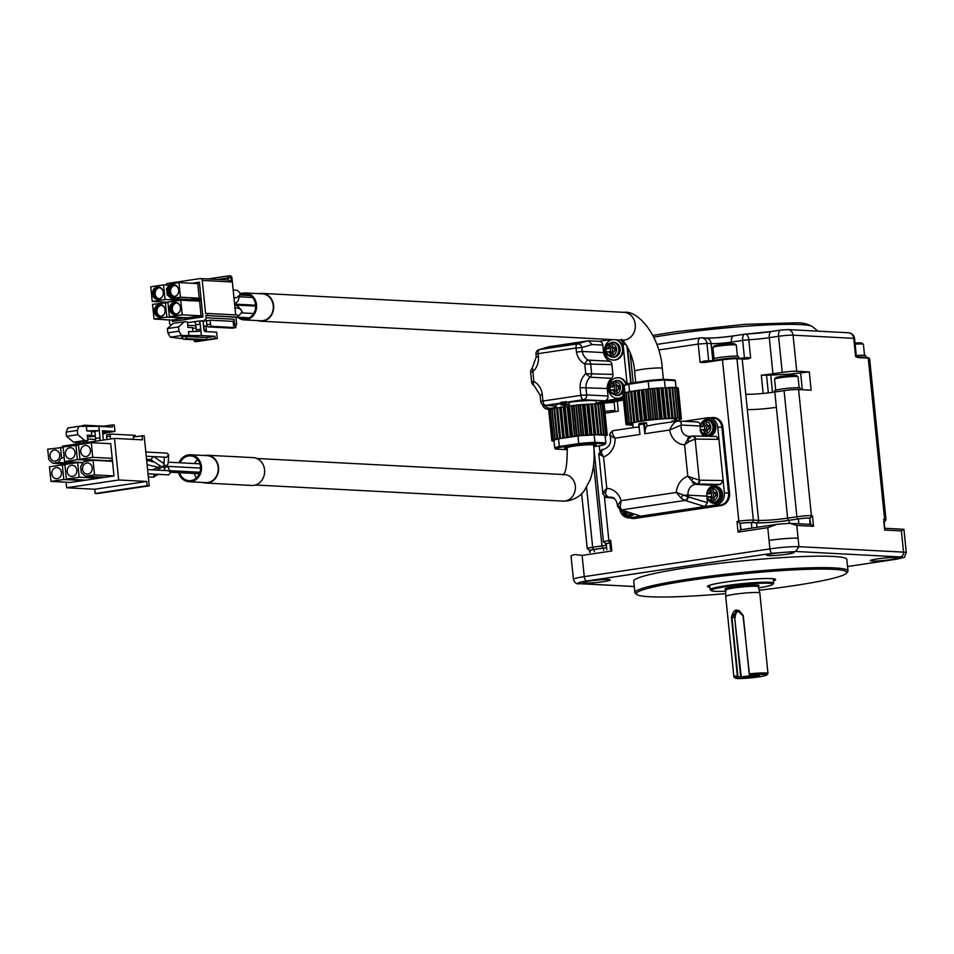 <?xml version="1.0" encoding="UTF-8"?>
<svg xmlns="http://www.w3.org/2000/svg" width="954" height="954" viewBox="0 0 954 954"><rect width="100%" height="100%" fill="white"/><g stroke="black" fill="none" stroke-linecap="round" stroke-linejoin="round"><path stroke-width="1.43" d="M710.205 417.804L711.481 417.613A11.138 9.719 -87 0 1 713.187 417.53A11.138 9.719 -87 0 1 722.261 427.213L722.882 427.249A11.138 9.719 -87 0 0 713.819 417.566A11.138 9.719 -87 0 0 713.497 417.554M629.914 517.903A11.138 9.719 -87 0 0 632.562 518.475A11.138 9.719 -87 0 0 634.267 518.392L720.413 505.513A11.138 9.719 -87 0 0 728.939 493.027L722.261 427.213M684.28 421.263L707.343 417.816A10.709 9.337 93 0 1 708.977 417.745L713.163 417.959A10.709 9.337 93 0 1 721.892 427.273L728.57 493.087A10.709 9.337 93 0 1 720.365 505.095L634.219 517.962A10.709 9.337 93 0 1 632.585 518.046L628.4 517.831A10.709 9.337 93 0 1 619.838 509.615M722.703 359.038L704.553 361.745L704.219 362.568L722.452 359.849L722.786 359.026A9.85 0.847 174.2 0 1 736.13 358A0.859 0.751 -87 0 1 736.261 357.988L722.738 359.026L704.517 361.745L704.219 362.568L704.314 360.982L700.081 362.329L704.219 362.568M704.314 360.982L708.703 360.815L706.938 343.404L698.233 344.072A6.428 3.089 -98.5 0 1 700.415 337.883L700.415 337.883A6.428 3.089 -98.5 0 1 700.725 337.859A6.428 5.605 -87 0 1 701.703 337.811L701.703 337.811A6.428 6.428 0 0 0 700.415 337.883L656.841 344.394M630.212 352.718A6.428 3.089 81.5 0 0 630.272 354.22L630.761 354.149M627.446 346.827L631.131 383.114M633.182 382.804L630.272 354.22M598.718 403.9A13.714 1.169 -5.8 0 1 614.114 402.385M615.056 411.675L614.054 401.813L623.522 400.06M623.475 399.654L596.31 403.709M605.015 413.177L618.347 411.186L617.31 400.99M632.872 518.487A11.138 9.719 -87 0 0 633.182 518.511A11.138 9.719 -87 0 0 634.887 518.427L721.045 505.548A11.138 9.719 -87 0 0 729.571 493.063L722.882 427.249M708.977 417.745A10.709 9.337 93 0 1 717.706 427.046L724.384 492.872A10.709 9.337 93 0 1 716.18 504.869L630.034 517.748A10.709 9.337 93 0 1 628.4 517.831M672.188 421.823L672.105 421L676.243 421.215M706.938 343.404A6.428 5.605 -87 0 0 701.703 337.811L705.888 338.038A6.428 5.605 -87 0 1 711.124 343.619L706.938 343.404M626.981 346.04L630.761 383.162M623.391 398.796L596.226 402.862M548.276 409.302A6.428 5.605 -87 0 0 549.063 409.803L550.1 409.6M614.936 410.554A12.855 1.097 174.2 0 0 604.836 411.341M798.593 389.53A10.709 0.918 174.2 0 0 784.081 390.639L774.803 392.022L776.353 407.31L787.61 518.141L796.888 516.758A10.709 0.918 -5.8 0 1 811.413 515.637L798.593 389.53L811.15 390.186L809.29 371.917L796.745 371.261L793.072 335.176A6.428 5.605 -87 0 0 787.837 329.583L780.754 330.096A6.428 3.089 -98.5 0 1 781.052 330.084M715.619 436.419L692.819 436.05A3.422 2.755 90.8 0 0 692.425 436.085L691.817 436.133A3.422 2.767 78.4 0 1 695.108 439.067L699.282 480.172A3.422 2.695 102.7 0 1 696.67 483.976L691.578 480.566L687.786 476.261L699.282 480.172L723.144 480.554L720.485 484.405L714.2 485.336A9.635 8.407 -87 0 0 707.773 490.416M706.974 497.738L707.486 502.698L704.863 506.562L684.936 500.433L680.941 498.024L676.326 492.431L687.536 496.617A3.422 2.695 102.7 0 1 684.936 500.433L621.507 509.913A3.422 3.112 113.9 0 1 619.993 509.686L620.672 509.937A3.422 2.922 -72.8 0 0 621.805 510.02L640.206 515.971L620.672 509.937A3.422 2.922 -72.8 0 1 620.362 509.818M715.309 486.325A8.562 7.477 93 0 1 715.619 486.337A8.562 7.477 93 0 1 722.631 495.281A8.562 7.477 93 0 1 714.725 503.45A8.562 7.477 93 0 1 714.415 503.426M634.016 514.051A8.562 7.477 93 0 1 628.579 516.329A8.562 7.477 93 0 1 628.257 516.305M635.459 427.356L638.977 426.998M644.427 422.729L646.609 423.194L646.895 426.009L655.935 424.291M646.168 422.825L644.379 423.922L645.107 431.041A8.562 4.126 -98.5 0 1 646.895 426.009M696.837 421.978A3.422 2.993 93 0 1 700.153 424.924M700.534 431.482A9.635 8.407 -87 0 0 704.147 436.216M716.049 436.383L718.958 439.365L695.108 439.067L689.348 441.499L684.59 444.791L687.44 439.794L691.817 436.133M708.488 419.235A8.562 7.477 93 0 1 708.798 419.247A8.562 7.477 93 0 1 715.834 427.416A8.562 7.477 93 0 1 709.251 436.288M731.611 343.702L731.444 342.057A6.428 3.089 -98.5 0 1 733.626 335.868L744.847 334.186A6.428 6.428 0 0 1 745.456 334.127L771.464 331.479A6.428 3.089 -98.5 0 0 769.282 337.668L778.559 336.285L782.232 372.382L772.943 373.765L769.282 337.668A21.417 1.825 174.2 0 1 748.807 339.755L742.665 340.387A6.428 3.089 -98.5 0 1 744.847 334.186A6.428 3.089 -98.5 0 1 745.157 334.174A6.428 3.053 86.9 0 1 745.456 334.127A6.428 3.053 86.9 0 1 748.807 339.755L750.655 358.012L747.399 359.014L746.791 357.488L744.394 358.31M747.399 359.014L746.779 358.275L747.399 359.014A21.417 1.825 174.2 0 1 742.188 359.002L736.965 358.74A10.709 0.918 174.2 0 0 722.452 359.849L738.837 521.206A10.709 0.918 -5.8 0 1 753.35 520.097L736.965 358.74A0.859 0.751 -87 0 0 736.261 357.988L741.496 358.263A0.859 0.751 -87 0 0 741.365 358.275L736.393 358.012M738.706 358.12L738.539 356.51A12.855 1.097 174.2 0 0 736.893 356.152A12.855 1.097 174.2 0 0 722.464 357.082A12.855 1.097 174.2 0 0 712.972 359.109L713.103 360.457M857.205 356.832L856.334 355.949L854.569 338.527L853.747 338.348A6.428 5.605 -87 0 0 848.511 332.767L787.837 329.583M549.003 346.743L588.463 340.781L592.124 344.513L602.833 345.074A4.281 3.733 -87 0 0 599.339 341.353L588.463 340.781M599.017 341.329L611.037 339.541M621.09 340.065A6.428 5.605 93 0 1 623.057 344.203L627.088 383.949M623.32 398.033A6.428 5.605 93 0 1 622.879 398.116L604.729 400.835L583.383 399.714A4.281 2.063 -98.5 0 1 580.867 395.361L542.945 401.026A4.281 2.063 81.5 0 0 545.461 405.378A4.281 3.733 93 0 1 544.806 405.414L556.063 405.999M566.199 401.634L566.33 402.934A1.288 0.62 81.5 0 0 567.093 404.246L569.311 404.353A20.129 1.717 174.2 0 0 563.742 405.188L561.524 405.068A1.288 0.62 -98.5 0 1 560.761 403.769L560.63 402.469L566.199 401.634A4.281 2.063 81.5 0 0 567.189 402.135L569.097 402.23A20.129 1.717 -5.8 0 1 596.047 401.121L596.322 403.852M556.265 407.942L555.979 405.188A20.129 1.717 -5.8 0 1 560.737 403.578M554.155 408.384L548.61 409.218A6.428 5.605 93 0 1 547.62 409.266A6.428 5.605 93 0 1 542.552 404.627M857.145 356.832L857.98 357.571L857.145 356.832L857.98 357.571L868.235 358.108L884.632 519.477A10.709 0.918 -5.8 0 1 886.004 519.775L869.607 358.418A10.709 0.918 174.2 0 0 868.235 358.108A0.859 0.751 93 0 0 867.544 357.368L869.607 358.418M771.774 331.467A6.428 3.089 -98.5 0 0 771.464 331.479L780.754 330.096A6.428 3.089 -98.5 0 0 778.559 336.285A10.709 0.918 -5.8 0 1 793.072 335.176L853.747 338.348L855.607 356.605L856.227 356.057L855.607 356.605L857.98 357.571M782.232 372.382A10.709 0.918 -5.8 0 1 796.745 371.261M772.943 373.765A21.417 1.825 -5.8 0 1 761.304 375.172L770.749 375.149A123.805 10.577 -5.8 0 1 790.294 374.099A14.99 1.276 174.2 0 0 793.156 373.706L809.29 371.917M776.353 407.31A21.417 1.825 -5.8 0 1 747.328 409.54L745.778 394.252A21.417 1.825 -5.8 0 0 763.152 393.43A21.417 1.825 174.2 0 0 774.803 392.022L774.696 390.746A12.855 1.097 174.2 0 1 784.176 388.719A12.855 1.097 174.2 0 1 798.617 387.789A12.855 1.097 174.2 0 1 800.263 388.159L800.406 389.614M699.687 480.22A3.422 2.755 90.8 0 1 697.302 484.072L695.371 484.358A9.635 8.407 -87 0 0 687.989 495.162L688.144 496.724A3.422 2.922 107.2 0 1 685.306 500.528M709.597 488.531A8.562 7.477 93 0 1 714.987 486.301A8.562 7.477 93 0 1 722.011 495.257A8.562 7.477 93 0 1 714.093 503.414A8.562 7.477 93 0 1 708.953 500.647M707.486 502.698L687.536 496.617M645.107 431.041L644.785 433.736L669.696 430.015A18.209 15.884 93 0 0 684.59 444.791L687.786 476.261A18.209 15.884 -87 0 0 676.326 492.431L621.114 500.683L620.112 507.111L621.805 510.02M613.72 498.238L606.816 497.404L605.432 493.445L606.768 488.376L603.572 456.894L598.802 453.758L602.856 493.683L603.524 491.751L606.768 488.376A18.209 15.884 93 0 1 621.114 500.683L617.787 505.048A8.562 0.727 174.2 0 0 617.453 505.286C616.451 499.848 614.197 497.141 610.691 497.153A9.635 8.407 -87 0 0 609.224 497.225L607.293 497.511A3.422 3.172 96.5 0 1 605.897 497.368M633.504 513.896A8.562 7.477 93 0 1 627.947 516.293A8.562 7.477 93 0 1 622.807 513.514M606.816 497.404A3.422 3.112 113.9 0 1 605.313 497.177A3.422 3.112 113.9 0 1 605.301 497.177L613.863 498.346M598.802 453.758L601.724 449.608A3.422 3.184 76.5 0 1 601.962 449.561L602.415 449.537M599.78 454.879A3.422 2.564 -36.5 0 1 601.294 452.673A8.562 4.126 -98.5 0 1 603.942 449.262C609.725 446.913 611.764 442.346 610.059 435.573C608.89 434.821 609.88 433.188 613.005 430.671L613.386 430.648C611.478 431.22 612.039 433.724 615.056 438.184L639.967 434.452L638.751 424.745L639.407 423.457A1.288 0.62 -98.5 0 1 639.466 423.445L644.177 422.741M644.785 433.736L643.795 423.97L638.751 424.745L639.526 431.876M689.348 441.499L687.44 439.794A8.562 4.126 -98.5 0 1 690.088 436.383L689.026 436.443A9.635 8.407 -87 0 1 681.287 425.031L669.696 430.015C671.914 424.721 674.693 421.716 678.008 420.988A3.422 2.993 93 0 1 678.532 420.964L678.532 420.964A3.422 2.993 93 0 1 681.287 425.031L699.842 425.997M654.384 424.482L678.008 420.988M690.493 436.372A8.562 4.126 -98.5 0 0 690.088 436.383L692.819 436.05A3.422 2.755 90.8 0 1 695.502 439.031M702.776 421.429A8.562 7.477 93 0 1 708.178 419.211A8.562 7.477 93 0 1 715.202 427.475A8.562 7.477 93 0 1 708.476 436.276M706.58 436.252A8.562 7.477 93 0 1 702.144 433.557M696.67 483.976L720.485 484.405M750.655 358.012L746.791 357.488M556.122 406.595A10.279 8.968 93 0 1 550.708 408.312A10.279 8.968 93 0 1 550.398 408.288M602.833 345.074L603.596 352.586A12.426 10.84 -87 0 0 609.749 361.232A4.281 3.733 93 0 1 611.931 364.607L612.921 374.397A4.281 3.733 93 0 1 611.49 378.309A12.426 10.84 -87 0 0 607.245 388.516L608.008 396.029A4.281 3.733 93 0 1 604.729 400.835M616.284 339.815A10.279 8.968 93 0 1 623.081 351.203A10.279 8.968 93 0 1 613.66 360.111A10.279 8.968 93 0 1 613.35 360.087M618.311 377.784A10.279 8.968 93 0 1 618.621 377.784A10.279 8.968 93 0 1 626.432 384.164M623.153 396.447A10.279 8.968 93 0 1 617.548 398.319A10.279 8.968 93 0 1 617.238 398.307M608.008 396.029L586.674 394.908A4.281 3.733 93 0 1 583.383 399.714L567.189 402.135M569.311 404.353L569.097 402.23M772.501 392.356L770.749 375.149M790.437 375.459L790.294 374.099M712.519 487.363A7.501 6.535 93 0 1 713.664 487.303L714.94 487.375A7.501 6.535 93 0 1 721.069 495.198A7.501 6.535 93 0 1 714.152 502.353L712.888 502.281A7.501 6.535 93 0 0 714.033 502.221A7.501 6.535 93 0 0 719.817 494.482A7.501 6.535 93 0 0 713.664 487.303L708.989 489.008L706.962 492.049L707.081 497.988L708.405 500.087L712.888 502.281M706.556 496.128L687.989 495.162A8.562 0.727 -5.8 0 0 682.778 495.329L680.941 498.024M619.993 509.686L617.536 506.18L617.787 505.048A3.422 2.492 14 0 0 620.112 507.111M632.43 513.562A7.501 6.535 93 0 1 628.006 515.22L626.73 515.16A7.501 6.535 93 0 0 627.875 515.1A7.501 6.535 93 0 0 631.417 513.252M611.931 497.368L609.224 497.225A8.562 4.126 81.5 0 1 605.432 493.445A3.422 2.194 -159.7 0 1 603.524 491.751M611.013 435.525C609.224 435.191 610.572 436.073 615.056 438.184L615.056 438.184A18.209 15.884 93 0 1 603.572 456.894L601.294 452.673L601.962 449.561M705.71 420.273A7.501 6.535 93 0 1 706.854 420.213L708.118 420.285A7.501 6.535 93 0 1 714.26 428.107A7.501 6.535 93 0 1 707.331 435.251L706.067 435.191A7.501 6.535 93 0 0 707.212 435.131A7.501 6.535 93 0 0 712.996 427.38A7.501 6.535 93 0 0 706.854 420.213L702.18 421.918L700.141 424.959L700.26 430.898L701.584 432.997L706.067 435.191M714.2 485.336L695.371 484.358A8.562 4.126 81.5 0 1 691.578 480.566L693.093 478.359M737.43 356.188L736.309 345.157A11.782 1.002 174.2 0 0 736.261 345.074A11.782 1.002 174.2 0 0 718.839 346.052A11.782 1.002 174.2 0 0 712.9 347.447A11.782 1.002 174.2 0 0 712.876 347.542L713.997 358.573M556.075 406.082A10.279 8.968 93 0 1 550.076 408.276A10.279 8.968 93 0 1 544.233 405.343M549.432 346.576L539.01 349.665A4.281 3.744 73.5 0 1 539.451 349.569A4.281 2.063 81.5 0 0 538.128 353.672L535.957 354.208L536.243 356.975L532.034 368.626A4.281 4.281 0 0 0 530.639 372.287M532.618 368.459L533.799 381.493L531.628 382.029L530.627 372.251L532.797 371.714A16.707 14.572 93 0 0 538.414 356.438L538.128 353.672L576.049 347.995A4.281 2.063 -98.5 0 1 577.373 343.905A4.281 3.744 73.5 0 1 581.857 347.554L592.124 344.513M612.921 374.397L585.78 373.718L584.79 363.939A16.707 14.572 93 0 1 576.466 352.098L582.25 351.466L603.596 352.586M611.931 364.607L584.79 363.939A4.281 1.956 -63.5 0 1 588.415 360.123A4.281 3.733 93 0 1 590.598 363.498L591.587 373.276A4.281 3.733 93 0 1 590.144 377.2L611.49 378.309M580.08 387.658A16.707 14.572 93 0 1 585.78 373.718L590.144 377.2A12.426 10.84 -87 0 0 585.911 387.396L586.674 394.908L580.867 395.361L580.08 387.658L607.245 388.516M623.105 395.922A10.279 8.968 93 0 1 616.916 398.295A10.279 8.968 93 0 1 608.545 389.351A10.279 8.968 93 0 1 617.989 377.76A10.279 8.968 93 0 1 625.884 384.367M615.652 339.779A10.279 8.968 93 0 1 622.449 351.167A10.279 8.968 93 0 1 613.04 360.075A10.279 8.968 93 0 1 604.657 351.144A10.279 8.968 93 0 1 612.551 339.612M531.628 382.029A4.281 4.281 0 0 0 533.978 385.44A4.281 1.956 116.5 0 1 533.799 381.493A16.707 14.572 93 0 1 542.289 394.658L542.945 401.026L540.775 401.562A4.281 4.281 0 0 0 544.806 405.414M865.803 357.273L865.636 355.675A12.855 1.097 174.2 0 0 863.99 355.305A12.855 1.097 174.2 0 0 856.298 355.556M774.624 379.084L775.769 377.689A10.494 0.894 174.2 0 1 781.052 376.448A10.494 0.894 -5.8 0 1 796.578 375.578L797.985 376.711A11.782 1.002 -5.8 0 0 780.563 377.689A11.782 1.002 174.2 0 0 774.624 379.084A11.782 1.002 174.2 0 0 774.588 379.179L775.709 390.21M736.261 345.074L734.854 343.941A10.494 0.894 174.2 0 0 719.34 344.811A10.494 0.894 174.2 0 0 714.057 346.052L712.9 347.447M576.466 352.098L576.049 347.995L581.857 347.554L582.25 351.466A12.426 10.84 -87 0 0 588.415 360.123L609.749 361.232M615.437 380.527A7.501 6.535 93 0 1 616.582 380.467L617.846 380.539A7.501 6.535 93 0 1 623.988 388.361A7.501 6.535 93 0 1 617.059 395.516L615.795 395.445A7.501 6.535 93 0 0 616.94 395.385A7.501 6.535 93 0 0 622.723 387.646A7.501 6.535 93 0 0 616.582 380.467L611.908 382.172L609.868 385.213L609.988 391.152L611.311 393.251L615.795 395.445M611.55 342.307A7.501 6.535 93 0 1 612.695 342.259L613.971 342.319A7.501 6.535 93 0 1 620.1 350.154A7.501 6.535 93 0 1 613.183 357.297L611.919 357.225A7.501 6.535 93 0 0 613.064 357.178A7.501 6.535 93 0 0 618.848 349.426A7.501 6.535 93 0 0 612.695 342.259L608.02 343.953L605.993 346.994L606.112 352.944L607.424 355.031L611.919 357.225M797.985 376.711A11.782 1.002 -5.8 0 1 798.033 376.794L799.154 387.825M712.9 500.755A6.07 5.295 93 0 1 711.577 500.767L711.565 500.695A5.998 5.235 93 0 1 707.391 496.986L707.343 496.986A6.07 5.295 93 0 1 707.045 494.017L707.093 494.005A5.998 5.235 93 0 1 710.396 489.175L710.396 489.116A6.07 5.295 93 0 1 711.672 488.734A6.07 5.295 93 0 1 712.996 488.722L712.996 488.782A5.998 5.235 93 0 1 717.169 492.502L717.229 492.491A6.07 5.295 93 0 1 717.539 495.472L717.468 495.472A5.998 5.235 93 0 1 714.164 500.313L714.176 500.373A6.07 5.295 93 0 1 712.9 500.755M627.768 512.119A19.772 9.516 81.5 0 0 628.018 513.18L628.03 513.252A6.07 5.295 93 0 1 626.754 513.634A6.07 5.295 93 0 1 625.43 513.634L625.419 513.574A5.998 5.235 93 0 1 621.34 510.14M706.079 433.665A6.07 5.295 93 0 1 704.767 433.665L704.744 433.605A5.998 5.235 93 0 1 700.57 429.884L700.534 429.896A6.07 5.295 93 0 1 700.224 426.927L700.272 426.915A5.998 5.235 93 0 1 703.575 422.085L703.587 422.014A6.07 5.295 93 0 1 704.863 421.632A6.07 5.295 93 0 1 706.187 421.632L706.175 421.692A5.998 5.235 93 0 1 710.348 425.412L710.42 425.401A6.07 5.295 93 0 1 710.718 428.37L710.658 428.382A5.998 5.235 93 0 1 707.343 433.223L707.367 433.283A6.07 5.295 93 0 1 706.079 433.665M864.527 355.341L863.406 344.311A11.782 1.002 174.2 0 0 863.358 344.239A11.782 1.002 174.2 0 0 855.142 344.191M717.229 492.491L715.87 492.777M712.197 498.799L708.846 496.712L710.432 496.76L712.197 498.799L711.577 500.767M710.396 489.116L711.422 491.155L709.609 493.802L707.045 494.017M713.699 497.559A2.743 2.385 93 0 1 713.449 492.097M715.333 492.789A2.743 2.385 93 0 1 715.965 495.663M711.124 498.751A19.772 9.516 81.5 0 0 711.565 500.695M708.846 496.712A19.772 1.693 174.2 0 0 707.391 496.986M709.609 493.802L708.548 493.743A19.772 1.693 174.2 0 0 707.093 494.005M708.548 493.743L710.348 491.107A19.772 9.516 -98.5 0 1 710.396 489.175M716.096 492.824L714.832 492.765L712.948 490.714A19.772 9.516 -98.5 0 1 712.996 488.782M716.299 492.801L715.226 492.741A19.772 1.693 -5.8 0 1 717.169 492.502M714.164 500.313A19.772 9.516 81.5 0 1 713.723 498.358L715.524 495.722A19.772 1.693 -5.8 0 1 717.468 495.472M626.074 511.606L625.43 513.634M626.051 511.678L624.977 511.618A19.772 9.516 81.5 0 0 625.419 513.574M674.573 419.378L675.587 418.901M674.657 420.213A22.705 1.944 174.2 0 0 676.183 419.14A22.705 1.944 174.2 0 0 643.974 420.809C633.706 422.3 629.151 423.481 630.296 424.363A23.993 2.051 174.2 0 0 632.896 424.697L632.884 424.566M710.42 425.401L709.049 425.687M705.376 431.709L702.025 429.622L703.623 429.67L705.376 431.709L704.767 433.665M703.587 422.014L704.601 424.065L702.8 426.7L700.224 426.927M706.604 425.007A2.743 2.385 93 0 1 706.64 425.007A2.743 2.385 93 0 0 706.89 430.457M708.512 425.699A2.743 2.385 93 0 1 709.144 428.573M704.314 431.649A19.772 9.516 81.5 0 0 704.744 433.605M702.025 429.622A19.772 1.693 174.2 0 0 700.57 429.884M702.8 426.7L701.727 426.653A19.772 1.693 174.2 0 0 700.272 426.915M701.727 426.653L703.539 424.005A19.772 9.516 -98.5 0 1 703.575 422.085M709.275 425.734L708.011 425.663L706.139 423.624A19.772 9.516 -98.5 0 1 706.175 421.692M709.478 425.711L708.417 425.651A19.772 1.693 -5.8 0 1 710.348 425.412M707.343 433.223A19.772 9.516 81.5 0 1 706.914 431.268L708.715 428.62A19.772 1.693 -5.8 0 1 710.658 428.382M615.807 393.919A6.07 5.295 93 0 1 614.495 393.93L614.471 393.859A5.998 5.235 93 0 1 610.298 390.15L610.262 390.15A6.07 5.295 93 0 1 609.952 387.181L610 387.169A5.998 5.235 93 0 1 613.303 382.339L613.315 382.28A6.07 5.295 93 0 1 614.591 381.898A6.07 5.295 93 0 1 615.914 381.886L615.902 381.946A5.998 5.235 93 0 1 620.076 385.666L620.148 385.654A6.07 5.295 93 0 1 620.446 388.636L620.386 388.636A5.998 5.235 93 0 1 617.071 393.477L617.095 393.537A6.07 5.295 93 0 1 615.807 393.919M611.931 355.699A6.07 5.295 93 0 1 610.608 355.711L610.596 355.639A5.998 5.235 93 0 1 606.422 351.931L606.374 351.931A6.07 5.295 93 0 1 606.076 348.961L606.124 348.949A5.998 5.235 93 0 1 609.427 344.12L609.427 344.06A6.07 5.295 93 0 1 610.703 343.678A6.07 5.295 93 0 1 612.027 343.667L612.027 343.726A5.998 5.235 93 0 1 616.201 347.447L616.26 347.447A6.07 5.295 93 0 1 616.57 350.416L616.499 350.416A5.998 5.235 93 0 1 613.195 355.258L613.207 355.317A6.07 5.295 93 0 1 611.931 355.699M863.358 344.239L861.951 343.094A10.494 0.894 174.2 0 0 855.022 343.035M714.331 496.295A1.443 1.264 93 0 1 714.403 493.433A1.443 1.264 93 0 1 715.548 495.71M674.728 420.952L681.096 419.176L679.987 418.711L680.953 418.424L677.889 417.995L650.7 419.522L627.327 423.528L625.991 424.423L627.41 424.47L626.444 424.768L632.967 425.21M707.522 429.193A1.443 1.264 93 0 1 707.582 426.331A1.443 1.264 93 0 1 708.739 428.62M620.148 385.654L618.776 385.941M615.103 391.963L611.752 389.876L613.35 389.924L615.103 391.963L614.495 393.93M613.315 382.28L614.328 384.319L612.528 386.966L609.952 387.181M616.332 385.261A2.743 2.385 93 0 1 616.367 385.261A2.743 2.385 93 0 0 616.606 390.723M618.24 385.953A2.743 2.385 93 0 1 618.872 388.827M614.042 391.903A19.772 9.516 81.5 0 0 614.471 393.859M611.752 389.876A19.772 1.693 174.2 0 0 610.298 390.15M612.528 386.966L611.454 386.907A19.772 1.693 174.2 0 0 610 387.169M611.454 386.907L613.267 384.271A19.772 9.516 -98.5 0 1 613.303 382.339M619.003 385.988L617.739 385.929L615.855 383.878A19.772 9.516 -98.5 0 1 615.902 381.946M619.206 385.965L618.144 385.905A19.772 1.693 -5.8 0 1 620.076 385.666M617.071 393.477A19.772 9.516 81.5 0 1 616.642 391.522L618.442 388.874A19.772 1.693 -5.8 0 1 620.386 388.636M616.26 347.447L614.901 347.721M611.228 353.743L607.877 351.656L609.463 351.704L611.228 353.743L610.608 355.711M609.427 344.06L610.453 346.099L608.64 348.747L606.076 348.961M612.456 347.041A2.743 2.385 93 0 1 612.48 347.041A2.743 2.385 93 0 0 612.73 352.503M614.364 347.733A2.743 2.385 93 0 1 614.996 350.607M610.155 353.695A19.772 9.516 81.5 0 0 610.596 355.639M607.877 351.656A19.772 1.693 174.2 0 0 606.422 351.931M608.64 348.747L607.579 348.687A19.772 1.693 174.2 0 0 606.124 348.949M607.579 348.687L609.379 346.052A19.772 9.516 -98.5 0 1 609.427 344.12M615.127 347.769L613.863 347.709L611.979 345.658A19.772 9.516 -98.5 0 1 612.027 343.726M615.33 347.745L614.257 347.685A19.772 1.693 -5.8 0 1 616.201 347.447M613.362 351.239A1.443 1.264 93 0 1 613.434 348.377A1.443 1.264 93 0 1 614.579 350.655A19.772 1.693 -5.8 0 1 616.499 350.416M614.555 350.667L612.754 353.302A19.772 9.516 81.5 0 0 613.195 355.258M554.059 441.404L551.937 440.82L555.204 439.544L551.806 408.801L578.017 404.866L600.638 403.804L603.524 434.595L607.245 435.143L605.206 436.181M600.662 404.031L602.511 403.971L605.623 434.547L602.499 403.983M602.546 404.234L603.691 404.234L606.756 434.797M603.727 404.556L607.173 435.131L604.061 404.556M550.076 409.338L553.177 439.913L550.076 409.338L551.829 409.027M674.776 387.431L677.889 417.995L674.776 387.419L652.154 388.481L625.955 392.416L629.068 422.992L625.955 392.416M625.979 392.643L624.214 392.953L627.338 423.516L624.214 392.953M624.25 393.215L623.189 393.442L626.337 423.993M678.211 388.171L681.311 418.746L677.877 388.171M680.953 418.424L677.841 387.849L676.684 387.849M679.749 418.15L676.66 387.586L674.8 387.646M643.211 389.459L646.228 420.058M639.144 389.995L642.388 420.559M617.25 389.459A1.443 1.264 93 0 1 617.31 386.597A1.443 1.264 93 0 1 618.466 388.874M551.806 408.801L554.918 439.377L576.562 435.906L603.739 434.38L600.638 403.804M551.937 440.82L548.824 410.208M560.535 438.16L557.565 407.573M563.909 437.588L560.737 407.024M554.024 440.688A25.698 2.194 -5.8 0 1 553.976 440.581A25.698 2.194 -5.8 0 1 558.543 438.84L577.969 435.93A25.698 2.194 -5.8 0 1 594.127 434.69L605.074 435.274A25.698 2.194 -5.8 0 1 605.122 435.382L605.897 443.026A25.698 2.194 -5.8 0 1 605.826 443.216L605.063 444.147A24.852 2.123 -5.8 0 1 600.829 445.613L593.77 446.675M676.076 387.598L675.384 380.777A25.698 2.194 174.2 0 0 675.337 380.67L676.04 387.598M663.662 379.358A24.852 2.123 174.2 0 0 648.386 380.527L648.231 381.338A25.698 2.194 174.2 0 1 664.389 380.097L663.662 379.358L674.406 379.919L675.337 380.67L664.389 380.097L665.153 387.527M648.386 380.527L629.306 383.389L628.805 384.235L648.231 381.338L648.994 388.85M629.306 383.389A24.852 2.123 174.2 0 0 625.085 384.844L624.321 385.774A25.698 2.194 174.2 0 1 628.805 384.235L629.557 391.665M624.321 385.774A25.698 2.194 174.2 0 0 624.238 385.976L624.942 392.809M605.074 435.274L605.85 442.906A25.698 2.194 -5.8 0 1 605.897 443.026M567.356 449.596A24.852 2.123 -5.8 0 1 566.473 449.644L555.729 449.072L554.799 448.332A25.698 2.194 -5.8 0 1 554.751 448.225A25.698 2.194 -5.8 0 1 559.318 446.484L558.543 438.84M555.729 449.072A24.852 2.123 -5.8 0 1 559.998 447.331L559.318 446.484L578.744 443.574L577.969 435.93M559.998 447.331L579.078 444.481L578.744 443.574A25.698 2.194 -5.8 0 1 594.902 442.334L594.127 434.69M579.078 444.481A24.852 2.123 -5.8 0 1 594.342 443.3L594.902 442.334L605.85 442.906L605.098 443.872A24.852 2.123 -5.8 0 1 605.063 444.147M594.342 443.3L605.098 443.872M567.272 448.547A15.848 1.359 -5.8 0 1 564.649 448.07A15.848 1.359 -5.8 0 1 576.347 445.566A15.848 1.359 -5.8 0 1 594.151 444.421A15.848 1.359 -5.8 0 1 596.178 444.874A15.848 1.359 -5.8 0 1 593.698 445.864M594.247 444.421A15.848 1.359 -5.8 0 1 593.567 444.588M567.141 447.271A15.848 1.359 -5.8 0 1 566.449 447.247M259.261 293.665A13.928 12.14 93 0 1 262.278 293.403A13.928 12.14 93 0 1 273.679 307.939A13.928 12.14 93 0 1 260.824 321.212A13.928 12.14 93 0 1 257.854 320.627M240.348 294.011A13.499 11.77 93 0 1 245.512 292.95L262.255 293.832A13.499 11.77 93 0 1 273.297 307.915A13.499 11.77 93 0 1 260.836 320.782L244.105 319.9A13.499 11.77 93 0 1 237.606 317.217M204.192 455.511A13.928 12.14 93 0 1 207.197 455.237L253.227 457.646A13.928 12.14 93 0 1 264.628 472.182A13.928 12.14 93 0 1 251.773 485.455L205.742 483.046A13.928 12.14 93 0 1 202.785 482.462M245.512 292.95A13.499 11.77 93 0 1 256.566 307.045A13.499 11.77 93 0 1 244.105 319.9M207.197 455.237A13.928 12.14 93 0 1 218.597 469.773A13.928 12.14 93 0 1 205.742 483.046M240.623 295.036A12.426 10.84 93 0 1 245.464 294.023A12.426 10.84 93 0 1 252.893 298.018A3.768 3.291 93 0 1 254.241 300.14A12.426 10.84 93 0 1 255.207 309.752A3.768 3.291 93 0 1 254.336 312.196A12.426 10.84 93 0 1 244.164 318.839A12.426 10.84 93 0 1 239.454 317.312M179.066 462.738A13.499 11.77 93 0 1 184.146 456.489A13.499 11.77 93 0 1 190.442 454.784L207.185 455.666A13.499 11.77 93 0 1 218.227 469.75A13.499 11.77 93 0 1 205.766 482.617L189.035 481.734A13.499 11.77 93 0 1 178.541 472.647M248.708 305.733A12.426 10.84 93 0 1 248.839 304.839M233.181 290.028L237.069 290.231L240.348 293.152L238.023 301.142L234.601 304.004M234.708 305.03L237.94 306.21L242.233 311.719L238.953 315.559L237.606 315.547M190.442 454.784A13.499 11.77 93 0 1 201.497 468.879A13.499 11.77 93 0 1 189.035 481.734M240.169 294.81L236.568 297.696L233.957 297.612M237.618 308.059L241.04 309.227M180.079 462.797A12.426 10.84 93 0 1 184.587 457.419A12.426 10.84 93 0 1 190.383 455.857A12.426 10.84 93 0 1 200.555 468.831A12.426 10.84 93 0 1 189.083 480.673A12.426 10.84 93 0 1 179.555 472.695M196.584 477.787A12.426 10.84 93 0 1 194.199 473.458M194.723 463.561A12.426 10.84 93 0 1 197.538 459.518M156.993 470.095L162.383 466.876L164.35 468.009M164.601 469.368L164.148 470.465M153.713 456.632L163.969 463.632M164.076 465.099L162.383 466.792L161.309 466.566L150.517 459.566M152.091 469.833L158.495 467.484L160.141 468.128M160.057 465.755L158.412 467.365L147.083 464.67M168.131 463.751L166.103 466.232L163.945 464.574L164.338 457.193M165.09 470.513L164.338 468.509L166.485 466.315L168.441 467.663L170.48 472.683L168.703 474.877L148.013 473.828M207.113 325.863L205.933 326.029L206.362 330.275L205.241 330.442L205.348 331.42M229.866 275.897A2.147 1.872 93 0 1 231.929 277.745L235.71 314.903M206.863 313.413L236.664 314.975A1.073 0.93 93 0 1 236.878 317.098L235.948 317.241L236.616 323.788A2.147 1.872 93 0 1 235.698 325.898L235.865 327.592L232.156 328.152L208.091 326.888A2.147 1.026 -98.5 0 1 206.827 324.718L206.446 320.89L209.415 320.449L198.456 321.069L203.906 321.403M154.584 474.162L153.344 477.167L148.335 476.94M158.102 474.353L153.344 477.167M152.902 456.596L151.245 459.578L146.546 459.363M145.807 452.017L166.867 453.114L168.655 454.796L166.628 457.276L146.236 456.239M168.655 454.796L168.142 464.097M147.584 469.595L168.369 470.68L170.313 472.039M187.7 325.302L195.856 325.731M203.524 325.97L205.933 326.029M196.083 331.467A2.147 1.026 81.5 0 0 196.285 329.881L195.761 324.789A2.993 1.443 81.5 0 0 193.996 321.736L187.544 322.702M203.834 325.922L204.263 330.167L206.362 330.275M204.096 330.382L205.241 330.442M171.326 325.075A2.147 1.872 -87 0 1 169.645 323.227L169.299 319.817M217.679 279.45L227.982 277.912A2.147 1.026 -98.5 0 1 228.71 275.849A2.147 1.026 -98.5 0 1 228.817 275.849A2.147 1.872 93 0 1 229.139 275.825L229.139 275.825A2.147 1.872 93 0 1 230.892 277.686L231.929 277.745M202.236 280.416A2.147 1.872 -87 0 0 200.495 278.556L228.543 280.023L231.321 281.943L202.236 280.416L205.599 313.532L206.529 313.401A1.073 0.93 93 0 1 206.744 315.524L235.948 317.241M233.599 325.791L233.158 321.367A2.147 1.872 -87 0 0 234.064 319.256L234.517 323.668A2.147 1.872 93 0 1 233.599 325.791L235.698 325.898M205.825 315.655L206.04 317.777L234.064 319.256M233.158 321.367L210.142 320.162L210.548 324.157A2.147 1.026 81.5 0 0 211.812 326.34L235.865 327.592M193.996 321.736L198.456 321.069A2.993 1.443 -98.5 0 1 200.221 324.121L201.389 335.581L214.984 336.297L215.199 338.42L217.285 338.527L196.5 341.639L194.401 341.532L194.222 339.791M183.144 338.825L170.349 337.179L167.832 332.827L167.403 328.581L173.223 323.394L184.36 321.736L178.541 326.912L178.97 331.169L181.498 335.522L170.349 337.179M200.495 278.556A2.147 1.872 -87 0 0 200.173 278.568L167.487 283.457A2.147 1.872 -87 0 0 165.913 284.996M204.394 320.186A2.147 1.872 -87 0 0 206.04 317.777M210.142 320.162A2.147 1.872 93 0 1 209.415 320.449M217.285 338.527L216.641 332.159L205.134 331.563A2.147 1.026 -98.5 0 1 203.87 329.38L203.274 323.442A2.147 1.026 -98.5 0 1 204.001 321.367A2.147 1.026 -98.5 0 1 204.096 321.367M230.188 275.885L229.139 275.825A2.147 2.147 0 0 0 228.71 275.849L207.996 278.95M228.197 279.999L227.982 277.912L230.892 277.686L231.321 281.943M215.199 338.42L206.66 339.696L187.234 338.682L183.526 339.23L202.94 340.256L194.401 341.532M183.526 339.23L181.498 337.012L185.207 336.464L206.446 337.573L214.984 336.297M201.389 335.581L181.498 335.522M187.378 317.67L187.544 319.232L185.672 318.087L166.843 317.11L154.035 319.018L173.044 320.198M185.613 317.575L172.865 320.007L172.507 321.474L172.352 319.984M169.407 316.728L167.916 302.072L180.723 300.164L199.553 301.142L201.163 299.735L202.916 316.931L201.044 315.798L182.214 314.808L169.407 316.728L188.415 317.909M199.624 301.142L201.044 315.798L188.236 317.706L187.878 319.185L187.723 317.682M178.947 282.575L180.425 297.231L171.326 298.59L167.188 294.893L166.556 288.74L169.848 283.934L178.947 282.575L197.836 283.565M180.425 297.231L199.255 298.22L197.764 283.565L199.386 282.157L201.127 299.353L191.849 300.737M171.326 298.59L190.156 299.58L199.255 298.22L201.127 299.353M190.454 300.951L190.335 299.651M196.285 329.881L200.734 329.213L199.243 331.384L188.487 331.658L188.916 335.903M206.446 337.573L206.66 339.696M204.454 331.074L205.814 331.598M185.207 336.464L187.234 338.682M192.946 331.551L192.553 327.651L187.819 327.401L187.497 321.892L184.36 321.736M178.97 331.169L167.832 332.827M179.793 300.295L165.054 299.532L152.246 301.44L167.94 302.263M152.246 301.44L150.756 286.796L163.563 284.876L169.013 285.163M163.563 284.876L165.054 299.532M154.035 319.018L152.545 304.374L167.964 302.597M165.352 302.454L166.843 317.11M180.723 300.164L182.214 314.808M196.107 328.212L192.589 328.033M110.569 438.959L110.282 436.133A2.147 1.026 81.5 0 1 111.01 434.07A2.147 1.026 81.5 0 1 111.117 434.07L135.17 435.334L135.301 436.61M133.5 439.377L133.25 436.92L144.149 435.716L149.241 485.824L97.248 493.588L95.161 493.48L94.732 489.235L66.697 487.768L66.124 482.223M178.541 326.912L167.403 328.581M158.531 299.317A6.213 5.414 93 0 1 152.604 294.559A6.213 5.414 93 0 1 156.241 287.273A6.213 5.414 93 0 1 162.884 290.6A6.213 5.414 93 0 1 162.585 296.217A6.213 5.414 93 0 1 158.531 299.317M160.32 316.895A6.213 5.414 93 0 1 154.393 312.137A6.213 5.414 93 0 1 158.03 304.851A6.213 5.414 93 0 1 164.66 308.19A6.213 5.414 93 0 1 164.374 313.794A6.213 5.414 93 0 1 160.32 316.895M175.691 314.593A6.213 5.414 93 0 1 169.764 309.847A6.213 5.414 93 0 1 173.401 302.561A6.213 5.414 93 0 1 180.032 305.888A6.213 5.414 93 0 1 179.746 311.505A6.213 5.414 93 0 1 175.691 314.593M173.902 297.016A6.213 5.414 93 0 1 167.987 292.27A6.213 5.414 93 0 1 171.613 284.984A6.213 5.414 93 0 1 178.255 288.311A6.213 5.414 93 0 1 177.957 293.915A6.213 5.414 93 0 1 173.902 297.016M62.594 447.39L62.463 446.15L114.456 438.387L142.492 439.854L142.051 435.608M106.86 439.52L106.574 436.693A2.147 1.026 -98.5 0 1 107.301 434.63A2.147 1.026 -98.5 0 1 107.397 434.63L110.914 434.106M114.456 438.387L118.678 479.993L146.713 481.46L147.143 485.705L149.241 485.824M147.143 485.705L95.161 493.48M64.371 464.968L64.264 463.882M76.189 444.099L76.01 442.322M87.649 439.031L95.579 439.448M103.473 439.854L104.284 439.901M162.657 296.074A5.569 4.853 93 0 1 159.091 298.709A5.569 4.853 93 0 1 158.245 298.757A5.569 4.853 93 0 1 153.677 293.427A5.569 4.853 93 0 1 157.97 287.667A5.569 4.853 93 0 1 158.829 287.631A5.569 4.853 93 0 1 162.931 290.755M164.446 313.651A5.569 4.853 93 0 1 160.88 316.287A5.569 4.853 93 0 1 160.033 316.334A5.569 4.853 93 0 1 155.466 311.004A5.569 4.853 93 0 1 159.759 305.256A5.569 4.853 93 0 1 160.606 305.208A5.569 4.853 93 0 1 164.72 308.333M179.817 311.35A5.569 4.853 93 0 1 176.251 313.997A5.569 4.853 93 0 1 175.405 314.033A5.569 4.853 93 0 1 170.838 308.714A5.569 4.853 93 0 1 175.131 302.955A5.569 4.853 93 0 1 175.989 302.907A5.569 4.853 93 0 1 180.091 306.043M178.028 293.772A5.569 4.853 93 0 1 174.463 296.42A5.569 4.853 93 0 1 173.616 296.455A5.569 4.853 93 0 1 169.049 291.125A5.569 4.853 93 0 1 173.342 285.377A5.569 4.853 93 0 1 174.2 285.329A5.569 4.853 93 0 1 178.303 288.466M66.697 487.768L118.678 479.993M112.381 460.138L108.351 460.734L79.933 459.256L78.443 444.6L91.262 442.692L110.712 443.705L113.991 475.939L70.429 482.45L50.979 481.424L49.489 466.78L62.296 464.86L63.787 479.516L50.979 481.424M94.673 441.332A2.993 1.443 81.5 0 0 95.567 438.482L94.828 431.268L99.288 430.6L100.015 437.814A2.993 1.443 -98.5 0 1 99.133 440.676M102.567 432.114L108.291 432.424L114.981 431.423L102.424 430.767L103.247 438.828A2.147 1.026 81.5 0 0 103.533 440.009M114.981 431.423L114.325 425.055L112.238 424.935L112.453 427.058L98.858 426.355L99.288 430.6L86.826 430.922L91.322 431.16L91.751 435.406L89.891 435.68L95.305 435.966M78.335 443.777A2.993 1.443 81.5 0 0 79.242 441.964M86.862 440.831L86.909 441.273A2.147 1.026 81.5 0 0 87.196 442.453M83.69 441.308A2.993 1.443 -98.5 0 1 82.795 443.109M94.732 489.235L146.713 481.46M158.984 298.733A5.569 4.853 93 0 1 155.144 293.081A5.569 4.853 93 0 1 159.437 287.75A5.569 4.853 93 0 1 159.556 287.726M160.761 316.311A5.569 4.853 93 0 1 156.933 310.658A5.569 4.853 93 0 1 161.226 305.328A5.569 4.853 93 0 1 161.345 305.316M176.132 314.009A5.569 4.853 93 0 1 172.304 308.369A5.569 4.853 93 0 1 176.597 303.026A5.569 4.853 93 0 1 176.717 303.014M174.355 296.432A5.569 4.853 93 0 1 170.516 290.779A5.569 4.853 93 0 1 174.809 285.449A5.569 4.853 93 0 1 174.928 285.437M83.332 462.535L64.562 461.545L63.071 446.901L78.502 445.124M91.262 442.692L92.741 457.336L112.202 458.349M112.5 461.283L93.039 460.269L94.529 474.913L113.991 475.939M94.529 474.913L85.431 476.273L104.892 477.298M98.62 478.228L79.158 477.215L66.351 479.123L85.8 480.148M83.236 480.53L63.787 479.516M67.639 464.061L52.899 463.286L48.761 459.601L47.7 449.191L63.131 447.414M91.357 431.53L94.875 431.721M80.1 426.343L84.274 425.198L103.7 426.211L112.238 424.935M78.967 426.283L77.298 430.421L77.739 434.666L84.679 440.521L87.816 440.688L76.678 442.346L73.541 442.191L66.589 436.336L66.16 432.09L67.829 427.952L78.967 426.283L98.858 426.355M86.385 426.676L86.826 430.922M64.562 461.545L77.369 459.637L75.879 444.981M69.666 447.748A5.569 4.853 93 0 1 70.513 447.7A5.569 4.853 93 0 1 75.068 453.52A5.569 4.853 93 0 1 69.928 458.826A5.569 4.853 93 0 1 65.361 453.496A5.569 4.853 93 0 1 69.666 447.748M77.369 459.637L92.109 460.4M79.933 459.256L92.741 457.336M85.037 445.446A5.569 4.853 93 0 1 85.884 445.411A5.569 4.853 93 0 1 90.451 451.218A5.569 4.853 93 0 1 85.3 456.525A5.569 4.853 93 0 1 80.732 451.206A5.569 4.853 93 0 1 85.037 445.446M85.431 476.273L81.293 472.588L80.661 466.423L83.94 461.629L93.039 460.269M86.826 463.024A5.569 4.853 93 0 1 87.673 462.988A5.569 4.853 93 0 1 92.228 468.808A5.569 4.853 93 0 1 87.088 474.114A5.569 4.853 93 0 1 82.521 468.784A5.569 4.853 93 0 1 86.826 463.024M83.105 462.845L77.668 462.559L79.158 477.215M77.668 462.559L64.86 464.479L66.351 479.123M71.443 465.325A5.569 4.853 93 0 1 72.301 465.29A5.569 4.853 93 0 1 76.857 471.097A5.569 4.853 93 0 1 71.717 476.404A5.569 4.853 93 0 1 67.15 471.085A5.569 4.853 93 0 1 71.443 465.325M64.908 465.003L62.296 464.86M56.071 467.627A5.569 4.853 93 0 1 56.93 467.579A5.569 4.853 93 0 1 61.485 473.399A5.569 4.853 93 0 1 56.346 478.705A5.569 4.853 93 0 1 51.778 473.375A5.569 4.853 93 0 1 56.071 467.627M52.899 463.286L58.289 462.487L61.569 457.681L60.507 447.283M54.295 450.038A5.569 4.853 93 0 1 55.141 450.002A5.569 4.853 93 0 1 59.697 455.821A5.569 4.853 93 0 1 54.557 461.128A5.569 4.853 93 0 1 49.99 455.797A5.569 4.853 93 0 1 54.295 450.038M61.569 457.681L64.18 457.825M102.758 434.058L108.291 432.424M87.816 440.688L87.255 435.167L91.751 435.406M95.328 436.133L87.446 437.051M83.248 426.51L84.274 425.198M66.16 432.09L77.298 430.421M58.289 462.487L73.029 463.262M66.589 436.336L77.739 434.666M73.541 442.191L84.679 440.521M610.131 542.814L610.727 540.358L608.879 540.632L604.407 496.629M610.691 549.182L611.812 550.971L610.727 540.358M571.076 556.099A21.417 1.825 -5.8 0 1 571.041 556.003A21.417 1.825 -5.8 0 1 574.845 554.548L575.417 554.465M574.845 554.548L582.107 555.407L611.812 550.971M775.721 524.533L740.638 529.768L738.062 532.105L767.767 527.669L776.687 524.39A21.417 1.825 -5.8 0 1 790.162 523.352L810.757 524.402L809.767 518.046L812.45 515.697L811.413 515.637A2.147 1.872 93 0 1 809.767 518.046L810.029 524.354M740.638 529.768L776.687 524.39M740.948 529.72L740.316 523.4L736.989 521.492L738.062 532.105M790.162 523.352L796.793 525.439L813.535 526.31L810.757 524.402M590.192 552.247L590.013 550.494A8.145 0.692 -5.8 0 1 594.127 549.468L603.417 548.073A23.993 2.051 174.2 0 0 606.601 547.572M606.827 549.766L606.219 543.852A8.145 0.692 -5.8 0 1 609.88 542.898M884.501 528.409L884.668 530.03L901.399 530.913L903.891 529.303A21.417 1.825 -5.8 0 1 903.927 529.398L906.3 552.748C902.317 559.521 909.544 555.765 893.993 559.593A4.281 2.063 -98.5 0 1 893.791 559.604A17.136 1.467 174.2 0 0 900.278 556.945L795.672 551.472L798.951 546.666L903.557 552.139L901.399 530.913M884.752 528.266L903.891 529.303M883.786 521.397L884.668 530.03M809.397 518.094A8.145 0.692 174.2 0 0 798.367 518.94L789.077 520.335A23.993 2.051 -5.8 0 1 756.57 522.828L751.347 522.553A8.145 0.692 174.2 0 0 740.316 523.4M594.604 580.366A11.567 0.99 174.2 0 0 598.385 579.984M778.404 552.891A11.567 0.99 174.2 0 0 782.185 552.509M881.949 558.317A11.567 0.99 174.2 0 0 885.741 557.935M725.815 593.615A105.811 9.039 -5.8 0 1 636.771 594.461L635.376 593.328A107.098 9.146 -5.8 0 1 634.899 592.589L633.742 581.117A107.098 9.146 -5.8 0 1 712.805 564.184A107.098 9.146 -5.8 0 1 833.116 556.432A107.098 9.146 -5.8 0 1 846.83 559.473L847.999 570.945A107.098 9.146 -5.8 0 1 847.689 571.768L846.544 573.151A105.811 9.039 -5.8 0 1 759.145 590.228M872.075 561.047A13.714 1.169 174.2 0 0 888.043 559.986A13.714 1.169 174.2 0 0 897.535 557.792A13.714 1.169 174.2 0 0 883.845 558.114A13.714 1.169 174.2 0 0 870.37 560.558A13.714 1.169 174.2 0 0 872.075 561.047M584.73 583.097A13.714 1.169 174.2 0 0 600.686 582.035A13.714 1.169 174.2 0 0 610.19 579.841A13.714 1.169 174.2 0 0 596.488 580.163A13.714 1.169 174.2 0 0 583.013 582.608A13.714 1.169 174.2 0 0 584.73 583.097M768.53 555.633A13.714 1.169 174.2 0 0 784.486 554.572A13.714 1.169 174.2 0 0 793.99 552.378A13.714 1.169 174.2 0 0 780.289 552.688A13.714 1.169 174.2 0 0 766.813 555.133A13.714 1.169 174.2 0 0 768.53 555.633M634.899 592.589A107.098 9.146 -5.8 0 1 713.974 575.656A107.098 9.146 -5.8 0 1 834.285 567.892A107.098 9.146 -5.8 0 1 847.999 570.945M636.771 594.461A105.811 9.039 -5.8 0 1 710.086 577.552A105.811 9.039 -5.8 0 1 833.295 569.335A105.811 9.039 -5.8 0 1 846.544 573.151M709.931 587.33A34.272 2.922 -5.8 0 1 707.582 586.245A34.272 2.922 -5.8 0 1 734.21 580.914A34.272 2.922 -5.8 0 1 771.285 578.601A34.272 2.922 -5.8 0 1 775.53 579.34A34.272 2.922 -5.8 0 1 773.444 580.879M773.98 578.851A32.985 2.814 -5.8 0 1 773.277 579.245M709.776 585.696A32.985 2.814 -5.8 0 1 709.001 585.458M725.887 591.182A31.053 2.647 -5.8 0 1 715.095 591.313A31.053 2.647 -5.8 0 1 711.255 590.633L710.313 589.882A31.911 2.731 -5.8 0 1 710.17 589.667A31.911 2.731 -5.8 0 1 741.652 583.729A31.911 2.731 -5.8 0 1 773.682 583.216A31.911 2.731 -5.8 0 1 773.587 583.454L772.823 584.385A31.053 2.647 -5.8 0 1 758.585 587.867M711.255 590.633A31.053 2.647 -5.8 0 1 741.747 584.647A31.053 2.647 -5.8 0 1 772.823 584.385M726.733 589.477A17.112 1.467 -5.8 0 1 734.067 586.782A17.112 1.467 -5.8 0 1 756.844 585.064A17.112 1.467 -5.8 0 1 757.416 586.352M725.934 589.989A16.266 1.395 -5.8 0 1 725.934 589.966A16.266 1.395 -5.8 0 1 738.122 587.402A16.266 1.395 -5.8 0 1 756.224 586.245A16.266 1.395 -5.8 0 1 758.299 586.686A16.266 1.395 -5.8 0 1 758.299 586.698L759.813 592.983A17.136 1.467 -5.8 0 1 759.813 592.994A17.136 1.467 -5.8 0 0 757.619 592.506A17.136 1.467 -5.8 0 0 738.468 593.734A17.136 1.467 -5.8 0 0 725.72 596.441A17.136 1.467 -5.8 0 1 725.72 596.441L725.648 589.274L726.781 589.453M765.788 672.964A17.136 1.467 -5.8 0 1 767.982 673.452A17.136 1.467 -5.8 0 1 767.934 673.584L766.789 674.979A15.848 1.359 -5.8 0 1 751.203 677.805A15.848 1.359 -5.8 0 1 735.367 678.175A15.848 1.359 -5.8 0 1 738.42 676.923L737.347 675.67L731.432 617.488C733.745 608.258 737.692 607.674 743.273 615.724L749.188 673.894A17.136 1.467 -5.8 0 1 765.788 672.964M735.367 678.175L733.972 677.03A17.136 1.467 -5.8 0 1 733.888 676.923A17.136 1.467 -5.8 0 1 737.347 675.67M737.859 676.016L731.921 617.453L737.156 610.166L743.059 615.783L749.558 675.253A15.848 1.359 -5.8 0 1 764.81 674.406A15.848 1.359 -5.8 0 1 766.789 674.979M738.42 676.923L740.686 677.042L734.652 617.596L731.432 617.488M749.558 675.253L751.669 675.444L740.686 677.042M743.834 677.543A8.359 0.715 -5.8 0 1 742.761 677.28A8.359 0.715 -5.8 0 1 751.001 675.754A8.359 0.715 -5.8 0 1 759.372 675.587A8.359 0.715 -5.8 0 1 753.35 676.923A8.359 0.715 -5.8 0 1 743.834 677.543M658.677 349.975L698.233 344.072L700.081 362.329M593.782 446.842L603.453 541.991A10.709 0.918 -5.8 0 1 608.879 540.632A2.147 1.026 81.5 0 0 609.856 542.731M599.744 450.777L599.243 445.852M728.939 493.027L729.571 493.063M720.413 505.513L721.045 505.548M634.267 518.392L634.887 518.427M716.18 504.869L720.365 505.095M728.57 493.087L724.384 492.872M630.034 517.748L634.219 517.962M717.706 427.046L721.892 427.273M741.616 358.287A22.276 1.908 174.2 0 0 746.779 358.275L741.496 358.263A0.859 0.751 -87 0 1 742.188 359.002L745.778 394.252M708.786 361.113A0.859 0.751 93 0 1 708.703 360.815L710.241 360.886M712.841 360.505L711.124 343.619A14.99 1.276 -5.8 0 0 731.444 342.057L742.665 340.387L744.43 357.798L741.341 358.251M706.64 338.133A21.417 1.825 174.2 0 0 733.34 335.939M745.742 334.138A27.845 2.373 174.2 0 0 771.178 331.551M817.983 331.169L812.438 326.662A96.759 8.264 174.2 0 0 800.466 324.575A96.759 8.264 174.2 0 0 653.788 337.156M581.654 493.695L587.235 548.633A10.709 0.918 -5.8 0 1 592.661 547.274L586.579 487.363M590.037 550.72A8.562 0.727 -5.8 0 1 593.925 549.456A2.147 1.026 -98.5 0 1 592.661 547.274L601.95 545.891L593.65 464.264M593.925 549.456L603.202 548.073A2.147 1.026 -98.5 0 1 601.95 545.891A21.417 1.825 174.2 0 0 606.35 545.163M784.081 390.639L796.888 516.758A2.147 1.026 81.5 0 0 798.152 518.928L788.875 520.324A23.564 2.015 -5.8 0 1 756.939 522.768L751.716 522.494A2.147 1.872 -87 0 0 753.35 520.097L758.585 520.371A21.417 1.825 174.2 0 0 787.61 518.141A2.147 1.026 81.5 0 0 788.875 520.324M747.328 409.54L758.585 520.371A2.147 1.872 -87 0 1 756.939 522.768M705.888 338.038C712.721 338.193 721.963 337.466 733.626 335.868A6.428 3.089 -98.5 0 1 733.936 335.856M623.057 344.203L625.907 344.358M548.61 409.218L550.196 409.302M560.69 403.101L545.461 405.378L556.063 405.939M857.407 356.856L867.413 357.368A0.859 0.751 93 0 1 867.544 357.368L857.288 356.832M800.585 372.585L802.326 389.721M763.152 393.43L761.304 375.172M638.81 424.721L639.013 423.97M644.379 423.922L643.795 423.97A1.288 0.62 -98.5 0 1 644.236 422.729A1.288 0.62 -98.5 0 1 644.296 422.729L644.713 423.099M689.026 436.443A9.635 8.407 -87 0 0 689.861 436.431M549.886 346.481L539.451 349.569L577.373 343.905L587.807 340.816M793.156 373.706L793.323 375.339M768.34 392.881L766.515 374.934M646.24 422.825L639.407 423.457A1.288 0.62 -98.5 0 0 638.965 424.685L639.967 434.452M560.761 403.769L566.33 402.934M561.524 405.068L567.093 404.246M538.414 356.438L536.243 356.975M542.289 394.658L540.119 395.194L540.775 401.562M629.08 512.525A5.998 5.235 93 0 1 628.018 513.18M710.348 491.107L711.422 491.155M703.539 424.005L704.601 424.065M613.267 384.271L614.328 384.319M609.379 346.052L610.453 346.099M631.715 391.188L634.815 421.751M636.902 421.525L633.802 390.949M631.357 391.247L634.47 421.823M630.952 391.462L634.052 422.038M630.666 391.522L633.766 422.097M628.65 391.784L631.751 422.36M628.352 391.844L631.465 422.419M628.292 392.034L631.393 422.61M628.066 392.094L631.166 422.67M626.182 392.368L629.294 422.932M624.393 392.905L627.494 423.481M623.308 393.394L626.408 423.97M622.962 393.823L626.074 424.399M677.805 387.861L680.906 418.412M677.71 387.837L680.822 418.401M676.481 387.574L679.582 418.15M674.538 387.419L677.65 417.995M672.63 387.527L675.742 418.102M672.391 387.527L675.492 418.102M672.248 387.36L675.36 417.935M671.95 387.36L675.05 417.924M669.911 387.503L673.023 418.079M669.613 387.515L672.725 418.09M669.136 387.384L672.236 417.959M668.766 387.396L671.878 417.971M666.667 387.586L669.78 418.162M666.321 387.598L669.434 418.174M665.51 387.515L668.623 418.079M665.093 387.527L668.205 418.102M662.982 387.753L666.095 418.329M662.601 387.777L665.713 418.341M661.48 387.729L664.592 418.305M661.027 387.765L664.139 418.329M658.964 388.004L662.076 418.579M658.558 388.039L661.659 418.615M657.151 388.039L660.263 418.615M656.674 388.075L659.786 418.651M654.718 388.35L657.819 418.925M654.289 388.385L657.401 418.961M652.643 388.433L655.756 419.009M652.154 388.481L655.267 419.056M650.354 388.755L653.466 419.331M649.924 388.803L653.025 419.378M648.088 388.898L651.188 419.474M647.599 388.958L650.7 419.522M646.001 389.232L649.102 419.808M645.572 389.28L648.684 419.855M643.592 389.423L646.693 419.998M641.768 389.757L644.868 420.332M641.362 389.804L644.463 420.38M638.846 390.043L641.947 420.619M637.773 390.317L640.885 420.881M637.403 390.365L640.504 420.941M635.292 390.58L638.393 421.155M634.887 390.639L637.987 421.215M634.136 390.89L637.248 421.465M567.618 406.142L570.731 436.717M572.078 436.443L568.966 405.867M572.555 436.383L569.443 405.808M574.535 436.24L571.434 405.665M574.964 436.193L571.851 405.617M576.562 435.906L573.449 405.343M577.039 435.859L573.938 405.283M578.887 435.763L575.775 405.188M579.316 435.716L576.204 405.14M581.117 435.441L578.017 404.866M581.606 435.394L578.506 404.818M583.252 435.346L580.139 404.77M583.681 435.31L580.569 404.734M585.637 435.036L582.536 404.46M586.114 435L583.013 404.424M587.521 435L584.408 404.424M587.926 434.964L584.826 404.389M589.989 434.714L586.889 404.15M590.443 434.69L587.33 404.114M591.563 434.726L588.463 404.162M591.945 434.714L588.845 404.138M594.056 434.487L590.955 403.912M594.473 434.464L591.361 403.9M595.284 434.559L592.184 403.983M595.63 434.547L592.529 403.971M597.729 434.356L594.628 403.781M598.098 434.344L594.986 403.769M598.575 434.475L595.475 403.9M598.873 434.464L595.773 403.888M600.901 434.308L597.8 403.745M601.211 434.32L598.11 403.745M601.354 434.487L598.241 403.912M601.592 434.487L598.492 403.912M603.5 434.38L600.388 403.804M605.444 434.535L602.332 403.959M606.672 434.786L603.572 404.222M552.187 440.378L549.087 409.826M552.259 440.354L549.158 409.779M553.344 439.866L550.243 409.29M555.145 439.317L552.044 408.753M557.017 439.055L553.916 408.479M557.255 438.995L554.143 408.419M557.315 438.804L554.214 408.229M557.613 438.745L554.501 408.169M559.616 438.482L556.516 407.907M559.903 438.423L556.802 407.847M560.32 438.208L557.208 407.632M562.765 437.898L559.652 407.334M563.098 437.85L559.998 407.275M564.255 437.54L561.143 406.964M566.366 437.326L563.254 406.75M566.736 437.266L563.635 406.702M567.797 437.004L564.696 406.428M568.25 436.944L565.138 406.368M570.325 436.765L567.213 406.189M663.4 379.37L662.291 368.387A13.928 1.192 174.2 0 0 641.637 369.436A13.928 1.192 174.2 0 0 634.577 371.189L635.722 382.423M567.129 447.08L567.201 447.808A13.284 1.133 -5.8 0 1 573.926 446.126A13.284 1.133 -5.8 0 1 593.626 445.124L593.555 444.397M662.291 368.387C660.192 336.249 638.214 309.978 623.928 312.328A13.928 12.14 93 0 1 635.34 325.648A13.928 12.14 93 0 1 624.596 340.029A13.928 12.14 93 0 1 622.473 340.137L260.824 321.212M256.841 458.48L564.494 474.579A13.284 11.579 93 0 1 575.322 486.123A13.284 11.579 93 0 1 565.138 501.005A13.284 11.579 93 0 1 563.11 501.1L255.445 485.002M208.044 278.95L228.614 275.873M206.744 315.524L236.878 317.098M234.517 323.668L236.616 323.788M211.812 326.34L208.091 326.888M191.992 283.266L199.386 282.157M190.12 300.653L188.832 299.508M202.916 316.931L187.878 319.185M193.769 300.844L201.163 299.735M187.544 319.232L172.507 321.474M185.517 299.329L185.625 300.415M206.827 324.718L210.548 324.157M195.761 324.789L200.221 324.121M183.752 299.234L183.872 300.319M110.282 436.133L106.574 436.693M100.015 437.814L95.567 438.482M740.745 529.744L740.101 523.388A2.147 1.026 -98.5 0 1 738.837 521.206L736.989 521.492M606.04 544.042A2.147 1.872 -87 0 0 606.243 544.102A8.562 0.727 -5.8 0 1 609.868 542.85M740.101 523.388A8.562 0.727 -5.8 0 1 751.716 522.494M603.202 548.073A23.564 2.015 174.2 0 0 606.601 547.524M603.417 548.073L603.632 550.243M594.127 549.468L594.354 551.627M813.535 526.31L812.45 515.697M884.048 521.301A2.147 1.872 -87 0 0 884.632 519.477L883.583 519.417M798.367 518.94L798.856 523.77M789.077 520.335L789.387 523.388M756.57 522.828L757.023 527.312M751.347 522.553L751.907 528.075M809.767 518.046A8.562 0.727 174.2 0 0 798.152 518.928M582.107 555.407L584.253 576.645L769.926 548.896L767.767 527.669M571.041 556.003L573.414 579.352A21.417 1.825 -5.8 0 1 584.253 576.645A4.281 2.063 81.5 0 0 586.782 580.998L772.454 553.248A4.281 2.063 -98.5 0 1 769.926 548.896C781.851 547.226 791.534 546.487 798.951 546.666L796.793 525.439M769.067 540.405A21.417 1.825 -5.8 0 1 798.093 538.175M900.278 556.945A4.281 3.733 -87 0 0 903.557 552.139A21.417 1.825 -5.8 0 1 906.3 552.748M573.414 579.352C574.725 582.93 576.8 584.373 579.638 583.693A4.281 3.733 -87 0 0 580.294 583.657A17.136 1.467 -5.8 0 1 586.782 580.998M772.454 553.248L795.672 551.472M580.294 583.657L634.279 586.483M847.546 566.509L893.791 559.604M741.27 676.994L734.652 617.596A6.428 5.605 93 0 1 738.897 610.536M739.624 610.858A5.998 5.235 -87 0 0 735.224 617.548M713.819 417.566L713.187 417.53M633.182 518.511L632.562 518.475M674.752 421.131L674.502 418.734M633.217 427.642L632.729 422.849M812.438 326.662C807.764 323.895 802.386 322.607 796.28 322.81L744.871 324.324L676.267 331.646L652.918 335.426M547.62 409.266L550.076 409.397M714.093 503.414L714.725 503.45M714.987 486.301L715.619 486.337M627.947 516.293L628.579 516.329M601.724 449.608L603.942 449.262M613.005 430.671L636.199 427.201M677.578 421.012L697.362 421.954M708.178 419.211L708.798 419.247M854.569 338.527A6.428 6.428 0 0 0 848.511 332.767M617.536 506.18L617.453 505.286M602.856 493.683L605.301 497.177M550.076 408.276L550.708 408.312M616.916 398.295L617.548 398.319M617.989 377.76L618.621 377.784M613.04 360.075L613.66 360.111M533.978 385.44L540.119 395.194M539.01 349.665A4.281 4.281 0 0 0 535.957 354.208M620.601 509.913L626.73 515.16M626.289 424.005L623.189 393.442M625.991 424.423L622.89 393.859M681.394 418.758L678.294 388.183M679.773 418.162L676.66 387.586M603.691 404.234L606.804 434.809M604.144 404.568L607.245 435.143M548.741 410.244L551.853 440.808M549.039 409.815L552.151 440.39M553.976 440.581L554.751 448.225M634.577 371.189C633.027 349.045 619.063 336.023 621.769 340.006M562.788 474.985C565.865 473.411 567.332 464.348 567.201 447.808M593.626 445.124C594.914 457.932 593.782 469.428 590.24 479.623L584.325 490.654C583.395 491.775 579.316 498.334 567.785 500.874L563.11 501.1M262.278 293.403L623.928 312.328M234.612 304.099L255.612 305.197M239.502 296.801L252.44 297.481M242.113 312.936L253.609 313.532M235.209 305.03L255.648 306.091M240.11 295.013L250.163 295.537M236.473 317.157L248.994 317.813M238.309 308.035L234.994 307.856M170.05 471.443L199.696 473.005M162.717 466.864L164.827 466.971M162.061 466.804L164.851 466.947M162.991 462.654L164.016 462.702M170.372 472.218L199.398 473.733M165.734 466.244L200.578 468.068M168.262 462.177L199.923 463.835M169.729 470.68L199.946 472.266M166.485 466.303L200.578 468.092M154.441 462.118L146.642 460.245M236.819 314.963L206.696 313.389M111.01 434.07L107.301 434.63M610.536 549.385L609.833 542.48M603.453 541.991L606.565 544.15M590.359 550.804L587.235 548.633M589.727 552.318L589.56 550.732M884.835 529.065L883.964 520.502M884.143 522.303L886.004 519.775M579.638 583.693L634.291 586.543M847.557 566.533L893.993 559.593M709.716 585.207L710.17 589.667M773.229 578.756L773.682 583.216M757.369 586.352L758.442 585.947L758.299 586.686M767.982 673.452L759.813 592.994M733.888 676.923L725.72 596.453"/></g></svg>
